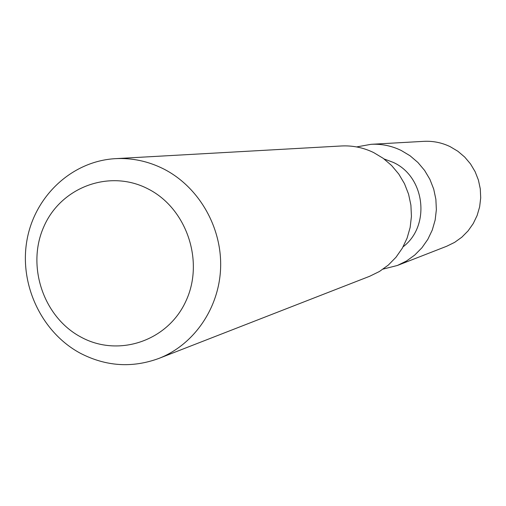 <?xml version="1.0" encoding="UTF-8"?>
<svg xmlns="http://www.w3.org/2000/svg" width="506" height="506" viewBox="0 0 506 506"><rect width="100%" height="100%" fill="white"/><g stroke="black" fill="none" stroke-linecap="round" stroke-linejoin="round"><path stroke-width="0.76" d="M147.948 188.852C109.568 168.903 60.986 187.068 43.864 226.631C26.185 265.909 43.421 317.281 81.068 337.141C118.442 357.584 167.821 341.12 185.936 301.051C204.62 261.279 186.587 208.206 147.948 188.852M163.64 168.947C148.239 161.224 132.161 157.796 115.406 158.656C71.96 161.053 34.591 196.126 26.926 240.407C19.076 284.663 41.625 332.505 80.397 353.277C105.969 366.47 132.104 368.197 158.795 358.457C194.177 344.706 219.509 307.737 220.635 267.155C221.767 226.587 198.466 186.632 163.64 168.947M158.795 358.457L369.709 276.257L379.468 271.469L388.311 265.074L396.002 257.25L402.314 248.206L407.077 238.187L410.145 227.472L411.435 216.353L410.904 205.145L408.57 194.159L404.49 183.71L398.791 174.077L391.625 165.532L383.194 158.315L373.744 152.622C363.46 147.613 352.688 145.399 341.417 145.975L115.406 158.656M403.111 246.801C430.872 225.79 425.135 176.676 393.187 162.363L384.029 158.928M383.131 269.091L397.387 265.473L406.501 261.001L414.762 255.043L421.941 247.757L427.836 239.338L432.282 230.021L435.154 220.053L436.362 209.712L435.875 199.294L433.705 189.086L429.91 179.371L424.597 170.421L417.918 162.483L410.062 155.772L401.245 150.484C391.657 145.829 381.6 143.774 371.081 144.311L356.603 146.93M397.387 265.473L446.69 246.258L454.635 242.368L461.839 237.187L468.101 230.862L473.243 223.563L477.126 215.486L479.637 206.859L480.7 197.909L480.289 188.896L478.41 180.06L475.115 171.66L470.504 163.919L464.698 157.056L457.867 151.256L450.195 146.677C441.846 142.654 433.085 140.877 423.908 141.345L371.081 144.311"/></g></svg>
